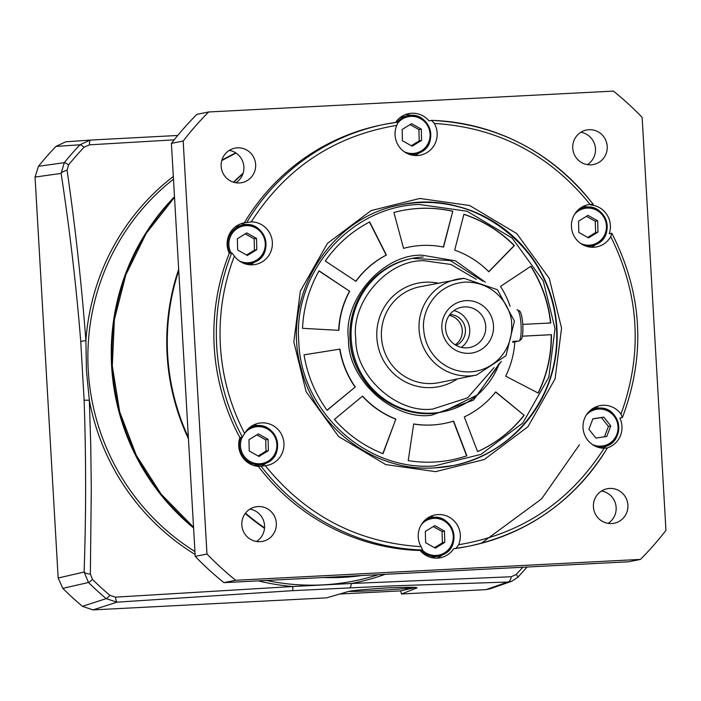 <?xml version="1.0" encoding="UTF-8"?>
<svg xmlns="http://www.w3.org/2000/svg" width="701" height="701" viewBox="0 0 701 701"><rect width="100%" height="100%" fill="white"/><g stroke="black" fill="none" stroke-linecap="round" stroke-linejoin="round"><path stroke-width="1.05" d="M298.784 341.816C292.992 272.049 350.807 206.208 419.373 204.482L467.068 211.229L512.186 238.103L543.266 280.952L555.043 328.611L548.822 377.199L522.841 422.983L481.088 454.336L434.454 465.946C366.088 471.274 301.044 411.767 298.784 341.816M451.97 459.812A127.1 124.41 78.6 0 0 466.647 455.869L466.875 455.816A127.1 124.41 -101.4 0 1 452.092 459.795A127.1 124.41 -101.4 0 1 434.226 462.047A127.1 124.41 -101.4 0 1 408.219 460.601L413.686 423.947A89.947 88.046 78.6 0 0 432.088 424.972A89.947 88.046 78.6 0 0 444.732 423.378A89.947 88.046 78.6 0 0 453.6 421.091L466.875 455.816M413.669 424.035A89.947 88.046 78.6 0 0 431.851 425.016A89.947 88.046 78.6 0 0 444.495 423.422A89.947 88.046 78.6 0 0 444.609 423.395M349.764 291.134A89.947 88.046 78.6 0 0 338.881 330.337L302.525 328.322A127.1 124.41 -101.4 0 1 319.06 270.831L349.527 291.187A89.947 88.046 78.6 0 0 338.653 330.329M443.567 247.102A89.947 88.046 78.6 0 0 409.095 247.05A89.947 88.046 78.6 0 0 403.557 248.356L393.909 212.482A127.1 124.41 -101.4 0 1 401.734 210.633A127.1 124.41 -101.4 0 1 452.776 211.211L443.567 247.102M464.299 416.911A89.947 88.046 78.6 0 0 495.747 391.903L524.182 415.316A127.1 124.41 -101.4 0 1 477.583 451.637L464.299 416.911M362.575 396.083A89.947 88.046 78.6 0 0 395.855 419.058L383.035 453.687A127.1 124.41 -101.4 0 1 334.395 419.426L362.575 396.083M510.083 306.206A89.947 88.046 78.6 0 0 500.505 286.411L530.902 266.249A127.1 124.41 -101.4 0 1 550.741 322.959L522.78 324.397M522.376 336.165L551.424 334.666A127.1 124.41 -101.4 0 1 538.219 393.077L505.684 376.165A89.947 88.046 78.6 0 0 514.841 341.86M454.686 250.161L463.896 214.269A127.1 124.41 -101.4 0 1 514.394 245.587L488.825 271.786A89.947 88.046 78.6 0 0 454.686 250.161M355.959 281.32L325.255 261.009A127.1 124.41 -101.4 0 1 369.672 221.954L386.4 255.059A89.947 88.046 78.6 0 0 355.959 281.32M355.284 386.961L327.104 410.295A127.1 124.41 -101.4 0 1 304.05 354.837L339.967 349.107A89.947 88.046 78.6 0 0 355.284 386.961L327.034 410.208M318.981 270.98L349.527 291.187M408.972 247.076A89.947 88.046 78.6 0 0 408.858 247.094A89.947 88.046 78.6 0 0 403.557 248.347M452.776 211.211L443.356 247.059M452.539 211.255A127.1 124.41 78.6 0 0 401.612 210.659M495.633 392.052L524.182 415.316M477.565 451.593A127.1 124.41 78.6 0 0 523.945 415.369M395.855 419.058L382.842 453.608M362.417 396.214A89.947 88.046 78.6 0 0 395.627 419.102M550.504 322.968A127.1 124.41 78.6 0 0 530.718 266.371M538.053 392.989A127.1 124.41 78.6 0 0 551.188 334.71L551.424 334.666M551.188 334.71L522.376 336.2M514.394 245.587L514.157 245.63A127.1 124.41 78.6 0 0 463.869 214.383M488.728 271.69L514.157 245.63M466.647 455.869L453.372 421.161M386.4 255.059L386.172 255.103A89.947 88.046 78.6 0 0 355.819 281.224M386.172 255.103L369.462 222.059M339.967 349.107L339.731 349.151A89.947 88.046 78.6 0 0 355.048 387.005M339.731 349.151L304.05 354.855M421.021 550.329A19.558 19.137 -101.4 0 0 438.73 556.095L443.225 554.57A19.558 19.137 -101.4 0 1 438.73 556.095L434.217 557.006A19.558 19.137 -101.4 0 1 430.686 557.374M434.778 525.619L444.478 531.086L444.758 542.364L435.321 548.164L425.621 542.697L425.341 531.419L434.778 525.619M444.478 531.086L442.129 531.56L442.094 532.778L442.41 542.837L444.758 542.364M433.218 526.574L442.129 531.56M434.462 547.683L442.41 542.837M603.824 417.121L610.764 425.945L606.786 436.443L595.859 438.09L588.919 429.266L592.897 418.777L603.824 417.121L601.476 417.594L608.415 426.427L604.428 436.916M610.764 425.945L608.415 426.427M592.844 418.909L601.476 417.594M248.689 428.355A19.558 19.137 -101.4 0 1 275.712 436.846A19.558 19.137 -101.4 0 1 262.349 464.395L257.845 465.306A19.558 19.137 -101.4 0 1 254.305 465.674M258.406 433.919L268.106 439.387L268.378 450.664L258.941 456.465L249.241 450.997L248.969 439.72L258.406 433.919M268.106 439.387L265.749 439.86L265.714 441.078L266.029 451.137L268.378 450.664M256.838 434.874L265.749 439.86M258.082 455.983L266.029 451.137M587.981 215.356L597.681 220.824L597.962 232.101L588.525 237.902L578.824 232.434L578.544 221.157L587.981 215.356M597.681 220.824L595.333 221.297L595.298 222.515L595.605 232.574L597.962 232.101M586.422 216.311L595.333 221.297M587.666 237.42L595.605 232.574M399.894 117.75A19.558 19.137 -101.4 0 1 403.294 116.716L407.807 115.805A19.558 19.137 -101.4 0 1 420.057 152.608M411.601 123.656L421.301 129.124L421.581 140.402L412.144 146.202L402.444 140.735L402.164 129.457L411.601 123.656M421.301 129.124L418.953 129.597L418.918 130.815L419.233 140.875L421.581 140.402M410.041 124.612L418.953 129.597M411.285 145.72L419.233 140.875M235.107 227.028A19.558 19.137 -101.4 0 1 238.506 225.994L243.01 225.082A19.558 19.137 -101.4 0 1 255.269 261.885M247.357 255.488L237.657 250.02L237.376 238.734L246.813 232.934L256.513 238.41L256.794 249.687L247.357 255.488M256.794 249.687L254.437 250.161L246.498 255.006M254.437 250.161L254.165 238.883L256.513 238.41M254.165 238.883L245.394 233.985M494.117 367.561L467.585 397.844L432.754 409.042C397.046 413.932 354.864 376.122 355.81 338.644C350.719 302.184 387.443 259.466 424.201 260.746L450.918 264.461L476.277 279.305M465.087 282.091C497.701 281.636 512.317 310.228 511.66 324.703A44.969 44.023 -101.4 0 1 470.257 371.854A44.969 44.023 -101.4 0 1 423.684 329.242C421.546 315.275 432.272 284.851 465.087 282.091M464.456 306.898A20.531 20.101 78.6 0 0 445.556 328.418A20.531 20.101 78.6 0 0 469.705 347.512A20.531 20.101 78.6 0 0 464.456 306.898M441.858 328.305A26.401 25.841 -101.4 0 1 466.156 300.633A26.401 25.841 -101.4 0 1 493.486 325.641A26.401 25.841 -101.4 0 1 469.188 353.313A26.401 25.841 -101.4 0 1 441.858 328.305M461.354 347.389A20.531 20.101 78.6 0 0 453.924 310.613M449.876 314.504A16.132 15.79 -101.4 0 1 456.114 345.374M455.159 344.813A16.132 15.79 78.6 0 0 449.218 315.397M517.11 309.824L517.014 309.833A15.641 3.163 87 0 1 517.11 309.824A15.641 3.163 87 0 1 517.487 309.912A15.641 3.163 87 0 1 521.053 324.808A15.641 3.163 87 0 1 519.091 340.94A15.641 3.163 87 0 1 518.81 341.054L512.597 342.316M519.091 340.94L520.992 339.67A14.467 2.927 -93 0 0 522.823 325.194A14.467 2.927 -93 0 0 519.511 310.981L517.487 309.912M435.566 471.642L385.743 464.588L338.609 436.513L306.127 391.745L293.833 341.957L300.326 291.195L327.472 243.352L371.101 210.598L419.82 198.462L469.644 205.516L516.786 233.591L549.26 278.358L561.562 328.156L555.061 378.917L527.923 426.76L484.295 459.514L435.566 471.642M234.397 256.023L231.777 252.798L229.271 253.306A21.512 21.056 -101.4 0 1 243.922 222.909A21.512 21.056 -101.4 0 1 244.316 222.83L251.265 221.866A21.512 21.056 -101.4 0 1 272.277 241.319A21.512 21.056 -101.4 0 1 255.576 264.435A21.512 21.056 -101.4 0 1 252.553 264.82A21.512 21.056 -101.4 0 1 234.397 256.023C223.356 284.843 218.694 314.749 220.394 345.742C222.261 376.717 230.34 405.967 244.631 433.481A21.512 21.056 -101.4 0 1 258.643 423.255A21.512 21.056 -101.4 0 1 261.666 422.869A21.512 21.056 -101.4 0 1 283.8 441.7A21.512 21.056 -101.4 0 1 267.169 465.42A21.512 21.056 -101.4 0 1 265.329 465.701L258.362 466.402A21.512 21.056 -101.4 0 1 239.9 437.652L242.406 437.144L244.631 433.481M437.389 558.127A21.512 21.056 -101.4 0 1 420.144 550.504L422.65 550.005L421.056 546.666A21.512 21.056 -101.4 0 1 435.023 514.955A21.512 21.056 -101.4 0 1 438.046 514.569A21.512 21.056 -101.4 0 1 458.62 544.73L456.158 548.27L453.652 548.778A21.512 21.056 -101.4 0 1 440.412 557.751A21.512 21.056 -101.4 0 1 437.389 558.127M395.583 122.421A21.512 21.056 -101.4 0 1 408.709 113.623A21.512 21.056 -101.4 0 1 411.732 113.247A21.512 21.056 -101.4 0 1 428.977 120.87L431.483 120.362L434.331 123.437A21.512 21.056 -101.4 0 1 420.372 155.158A21.512 21.056 -101.4 0 1 417.34 155.534A21.512 21.056 -101.4 0 1 396.766 125.374L397.975 122.088L384.455 124.357A215.093 210.545 -101.4 0 1 397.975 122.088M611.728 233.214L610.755 236.631A21.512 21.056 -101.4 0 1 596.744 246.857A21.512 21.056 -101.4 0 1 593.721 247.234A21.512 21.056 -101.4 0 1 571.595 228.403A21.512 21.056 -101.4 0 1 588.227 204.692A21.512 21.056 -101.4 0 1 590.067 204.403L593.265 204.464L590.759 204.972A21.512 21.056 -101.4 0 1 609.222 233.722L611.824 233.267C642.449 293.272 645.98 354.68 622.435 417.481L619.85 418.068A21.512 21.056 -101.4 0 1 606.654 448.114M607.311 448.035A215.093 210.545 -101.4 0 1 469.679 546.009C529.071 532.935 574.969 500.277 607.355 448.027L604.122 448.246A21.512 21.056 -101.4 0 1 583.109 428.784A21.512 21.056 -101.4 0 1 599.811 405.669A21.512 21.056 -101.4 0 1 602.834 405.292A21.512 21.056 -101.4 0 1 620.99 414.081L622.357 417.559M611.71 523.559A17.595 17.227 -101.4 0 1 607.206 488.746A17.595 17.227 -101.4 0 1 627.789 503.844A17.595 17.227 -101.4 0 1 611.71 523.559M260.124 541.68A17.595 17.227 -101.4 0 1 255.62 506.867A17.595 17.227 -101.4 0 1 276.203 521.956A17.595 17.227 -101.4 0 1 260.124 541.68M239.435 182.943A17.595 17.227 -101.4 0 1 234.94 148.13A17.595 17.227 -101.4 0 1 255.514 163.228A17.595 17.227 -101.4 0 1 239.435 182.943M591.022 164.823A17.595 17.227 -101.4 0 1 586.527 130.009A17.595 17.227 -101.4 0 1 607.101 145.107A17.595 17.227 -101.4 0 1 591.022 164.823M264.549 527.844A222.909 218.204 -101.4 0 1 245.534 513.167M188.359 437.31A222.909 218.204 -101.4 0 1 178.746 270.612M233.757 182.269A222.909 218.204 -101.4 0 1 242.905 173.813M436.819 558.154A21.512 21.056 78.6 0 0 442.191 555.043M434.585 517.391A21.512 21.056 78.6 0 0 430.055 516.637M261.797 465.867A21.512 21.056 78.6 0 0 265.81 463.343M258.205 425.691A21.512 21.056 78.6 0 0 253.683 424.937M250.353 264.812A21.512 21.056 78.6 0 0 254.226 262.358M246.612 224.714A21.512 21.056 78.6 0 0 240.452 223.934M415.141 155.534A21.512 21.056 78.6 0 0 419.014 153.081M411.408 115.428A21.512 21.056 78.6 0 0 405.248 114.649M591.521 247.234A21.512 21.056 78.6 0 0 595.394 244.78M587.78 207.128A21.512 21.056 78.6 0 0 583.258 206.374M603.105 448.211A21.512 21.056 78.6 0 0 606.978 445.757M599.373 408.113A21.512 21.056 78.6 0 0 594.851 407.351M223.917 582.645A312.856 306.249 -101.4 0 1 195.228 556.392L171.412 143.39A312.856 306.249 -101.4 0 1 196.911 114.342L208.67 111.967L613.445 91.104A312.856 306.249 -101.4 0 1 642.134 117.356L665.95 530.359A312.856 306.249 -101.4 0 1 640.442 559.407L628.692 561.781L223.917 582.645L235.676 580.27A312.856 306.249 -101.4 0 1 206.979 554.018L195.228 556.392M608.082 523.349A17.595 17.227 78.6 0 0 601.546 491.015M256.496 541.47A17.595 17.227 78.6 0 0 249.959 509.136M235.816 182.742A17.595 17.227 78.6 0 0 229.28 150.4M587.394 164.621A17.595 17.227 78.6 0 0 580.857 132.279M431.483 120.362L431.518 120.362C497.631 123.744 551.564 151.766 593.309 204.438L593.265 204.464M171.412 143.39L183.171 141.015L206.979 554.018M235.676 580.27L640.442 559.407M183.171 141.015A312.856 306.249 -101.4 0 1 208.67 111.967M396.766 125.374C334.316 135.81 285.815 167.977 251.265 221.866M265.329 465.701C305.864 515.726 357.773 542.714 421.056 546.666M458.62 544.73C521.08 534.293 569.58 502.135 604.122 448.246M620.99 414.081C642.905 353.628 639.496 294.473 610.755 236.631M590.067 204.403C549.523 154.386 497.614 127.398 434.331 123.437M258.362 466.402A215.093 210.545 78.6 0 0 420.144 550.504M239.9 437.652A215.093 210.545 -101.4 0 1 229.271 253.306M244.316 222.83A215.093 210.545 -101.4 0 1 381.949 124.866L384.455 124.357A215.093 210.545 -101.4 0 0 246.822 222.322M456.158 548.27A215.093 210.545 -101.4 0 0 469.679 546.009L467.173 546.517A215.093 210.545 -101.4 0 1 453.652 548.778M349.738 587.727A7.825 2.164 -92.7 0 0 351.324 583.495L292.904 586.509A7.825 0.99 86.8 0 1 292.317 590.68L391.675 585.887L507.699 582.04L511.748 581.252L517.618 577.431A7.825 1.314 43.5 0 0 517.724 577.37L511.756 581.243M62.801 588.358L88.501 582.478L84.094 572.034A7.825 2.541 1.7 0 0 90.359 574.119L91.288 488.544L90.744 444.662L89.334 400.245L86.433 370.487L85.899 340.633A7.825 0.815 175.7 0 0 80.755 341.615C76.12 284.466 69.565 228.403 61.11 173.419L64.299 162.658L38.467 166.303L35.05 177.064L58.165 578.018L62.801 588.358A312.76 306.144 78.6 0 0 82.429 606.321L93.005 609.896L326.684 597.848L347.074 591.872C349.107 590.838 362.829 589.488 388.231 587.832C411.145 587 420.363 587.166 415.877 588.323L401.463 594.001L485.977 589.637L490.157 588.822L511.748 581.26M193.59 527.967A222.979 218.265 -101.4 0 1 111.617 366.097A222.979 218.265 -101.4 0 1 174.488 196.771M221.919 160.161A222.979 218.265 -101.4 0 1 235.79 152.914M348.861 591.451A35.199 1.043 176.7 0 0 374.097 590.61A35.199 1.043 176.7 0 0 414.974 587.517M339.757 594.019L400.735 590.873L415.071 587.534M168.757 311.647L169.3 311.577M400.735 590.873L401.463 594.001M82.429 606.321L106.158 598.636L117.032 602.168L292.317 590.68M416.359 587.964L415.877 588.323L415.816 587.359M90.359 574.119L92.471 579.42A7.825 0.903 -45.3 0 1 88.501 582.478A309.781 303.226 78.6 0 0 106.158 598.636A7.825 1.008 -49.8 0 0 109.908 595.377L115.525 597.147A7.825 1.297 85.9 0 0 117.032 602.168L93.005 609.896M527.108 567.021L517.724 577.37A7.825 1.314 43.5 0 0 516.173 574.434L511.283 576.748A7.825 4.25 -91.6 0 1 507.699 582.04L485.977 589.637M55.914 146.43L79.993 144.783L90.087 140.095L65.736 141.812L55.914 146.43A312.76 306.144 78.6 0 0 38.467 166.303M115.525 597.147L292.904 586.509A228.412 223.584 -101.4 0 1 258.354 580.875M385.024 574.347A228.412 223.584 -101.4 0 1 351.324 583.495L511.283 576.748M35.05 177.064L61.11 173.419A7.825 2.979 171.6 0 1 67.068 170.308L68.575 164.893A7.825 1.244 39 0 0 64.299 162.658A309.781 303.226 78.6 0 1 79.993 144.783A7.825 1.314 -136.5 0 1 84.067 147.245L89.439 144.835A7.825 1.306 87 0 1 90.385 140.077L177.739 135.468M174.198 139.832L89.439 144.835M58.165 578.018L84.094 572.034C86.109 515.936 86.127 458.656 84.129 400.201L89.334 400.245A228.412 223.584 -101.4 0 0 195.115 554.465M67.068 170.308C75.173 225.845 81.447 282.626 85.899 340.633A228.412 223.584 -101.4 0 1 173.322 176.468M361.418 575.556A222.979 218.265 -101.4 0 1 323.547 577.51M485.355 282.196L455.492 260.851L422.3 255.208C383.298 253.631 342.719 299.853 348.502 339.258C347.284 379.013 392.937 420.793 431.527 415.211L473.473 400.113L501.355 361.374M350.027 339.231A78.214 76.558 -101.4 0 1 411.023 258.625C387.916 263.795 370.575 276.869 358.982 297.864C352.27 310.78 349.291 324.563 350.062 339.223C351.297 385.217 398.203 422.3 442.016 411.951A78.214 76.558 -101.4 0 1 431.019 413.345A78.214 76.558 -101.4 0 1 350.027 339.231M400.376 204.92A132.962 130.158 -101.4 0 1 418.865 202.607A132.962 130.158 -101.4 0 1 556.559 328.567M556.559 328.594A132.962 130.158 -101.4 0 1 453.056 465.578M425.06 520.054A19.558 19.137 -101.4 0 1 452.092 528.545A19.558 19.137 -101.4 0 1 443.234 554.57M421.432 524.462A18.576 18.182 -101.4 0 1 451.426 528.922A18.576 18.182 -101.4 0 1 422.335 550.066M589.856 410.768A19.558 19.137 -101.4 0 1 618.764 426.664A19.558 19.137 -101.4 0 1 597.173 447.001M586.22 415.176A18.576 18.182 -101.4 0 1 618.01 426.672A18.576 18.182 -101.4 0 1 592.117 444.346M250.432 426.909L254.603 426.068C275.721 420.53 287.007 454.45 266.853 462.87L262.349 464.395A19.558 19.137 -101.4 0 1 240.837 437.459M245.052 432.762A18.576 18.182 -101.4 0 1 275.046 437.222A18.576 18.182 -101.4 0 1 245.893 458.305A18.576 18.182 -101.4 0 1 242.187 437.187M578.264 209.792A19.558 19.137 -101.4 0 1 605.287 218.283A19.558 19.137 -101.4 0 1 585.589 246.025M574.636 214.199A18.576 18.182 -101.4 0 1 604.621 218.659A18.576 18.182 -101.4 0 1 580.533 243.37M411.382 154.974L420.048 152.616A19.558 19.137 -101.4 0 1 409.209 154.325M397.747 123.104A18.576 18.182 -101.4 0 1 428.25 126.96A18.576 18.182 -101.4 0 1 404.153 151.67M397.064 122.211A19.558 19.137 -101.4 0 1 407.807 115.805C428.916 110.267 440.202 144.187 420.048 152.616M229.919 253.175A19.558 19.137 -101.4 0 1 243.01 225.082C264.128 219.544 275.414 253.473 255.26 261.894A19.558 19.137 -101.4 0 1 244.421 263.602M231.093 252.938A18.576 18.182 -101.4 0 1 239.137 227.448A18.576 18.182 -101.4 0 1 263.453 236.246A18.576 18.182 -101.4 0 1 239.365 260.956M188.446 438.782A222.909 218.204 -101.4 0 1 167.118 354.89A222.909 218.204 -101.4 0 1 178.667 269.315M233.424 182.164A222.909 218.204 -101.4 0 1 243.072 173.296M236.009 153.063A222.909 218.204 78.6 0 0 221.814 160.547L236.009 153.063M174.523 197.358A222.909 218.204 78.6 0 0 193.537 527.187L161.221 494.249L136.248 455.229L119.696 411.846L112.309 365.983L114.377 319.63L125.838 274.801L146.176 233.442L174.523 197.349M326.175 577.379A222.909 218.204 78.6 0 0 343.166 577.177A222.909 218.204 78.6 0 0 360.077 575.626L343.157 577.177L326.158 577.379M264.514 528.309A222.909 218.204 -101.4 0 1 245.262 513.518M579.49 444.688L541.531 498.937L481.578 543.056M499.349 363.346A78.214 76.558 -101.4 0 1 443.19 411.715A78.214 76.558 -101.4 0 1 432.193 413.108A78.214 76.558 -101.4 0 1 351.201 338.995A78.214 76.558 -101.4 0 1 412.197 258.389A78.214 76.558 -101.4 0 1 423.194 257.004M476.575 375.044L505.991 355.74L514.446 321.128L497.473 289.741L464.097 278.35L419.575 286.823A48.886 47.852 78.6 0 0 381.458 337.199A48.886 47.852 78.6 0 0 432.079 383.517A48.886 47.852 78.6 0 0 438.949 382.65L476.575 375.044A48.886 47.852 -101.4 0 1 469.705 375.911A48.886 47.852 -101.4 0 1 419.408 333.124A48.886 47.852 -101.4 0 1 457.201 279.217A48.886 47.852 -101.4 0 1 464.08 278.35M457.297 378.943A52.794 51.681 -101.4 0 1 405.493 381.957A52.794 51.681 -101.4 0 1 376.849 337.558A52.794 51.681 -101.4 0 1 437.923 283.116M512.887 341.361L518.81 341.054M453.258 465.543L434.585 467.891C374.974 472.08 316.142 428.574 301.36 369.269C280.163 298.118 329.058 217.187 400.569 204.885A132.962 130.158 -101.4 0 1 419.259 202.528A132.962 130.158 -101.4 0 1 556.059 318.929A132.962 130.158 -101.4 0 1 453.258 465.543A132.962 130.158 -101.4 0 1 434.611 467.9M242.406 437.144A215.093 210.545 -101.4 0 1 216.705 346.022A215.093 210.545 -101.4 0 1 231.777 252.798M422.65 550.005A215.093 210.545 -101.4 0 1 260.868 465.893M431.553 120.362A215.093 210.545 -101.4 0 1 593.212 204.403M173.471 179.184A226.458 221.674 78.6 0 0 88.256 370.312A226.458 221.674 78.6 0 0 194.948 551.547M266.476 580.454A226.458 221.674 78.6 0 0 378.216 574.697M92.471 579.42A305.873 299.406 78.6 0 0 109.908 595.377M516.173 574.434A305.873 299.406 78.6 0 0 522.788 567.24M84.067 147.245A305.873 299.406 78.6 0 0 68.575 164.893M80.755 341.615L84.129 400.201M452.864 465.622C514.657 454.467 561.571 392.464 556.603 328.576C554.517 250.441 474.796 187.377 400.175 204.964M426.813 518.609L430.984 517.767C452.092 512.229 463.379 546.149 443.225 554.57M599.346 447.659L603.517 446.817C626.291 443.488 621.41 405.704 598.523 408.131L591.6 409.323M587.762 246.673L596.428 244.307C616.582 235.886 605.296 201.967 584.178 207.505L580.016 208.346M246.594 264.259L255.26 261.894M443.19 411.715L477.495 394.9L499.445 363.258M482.866 281.197L450.34 260.57L412.197 258.389"/></g></svg>
